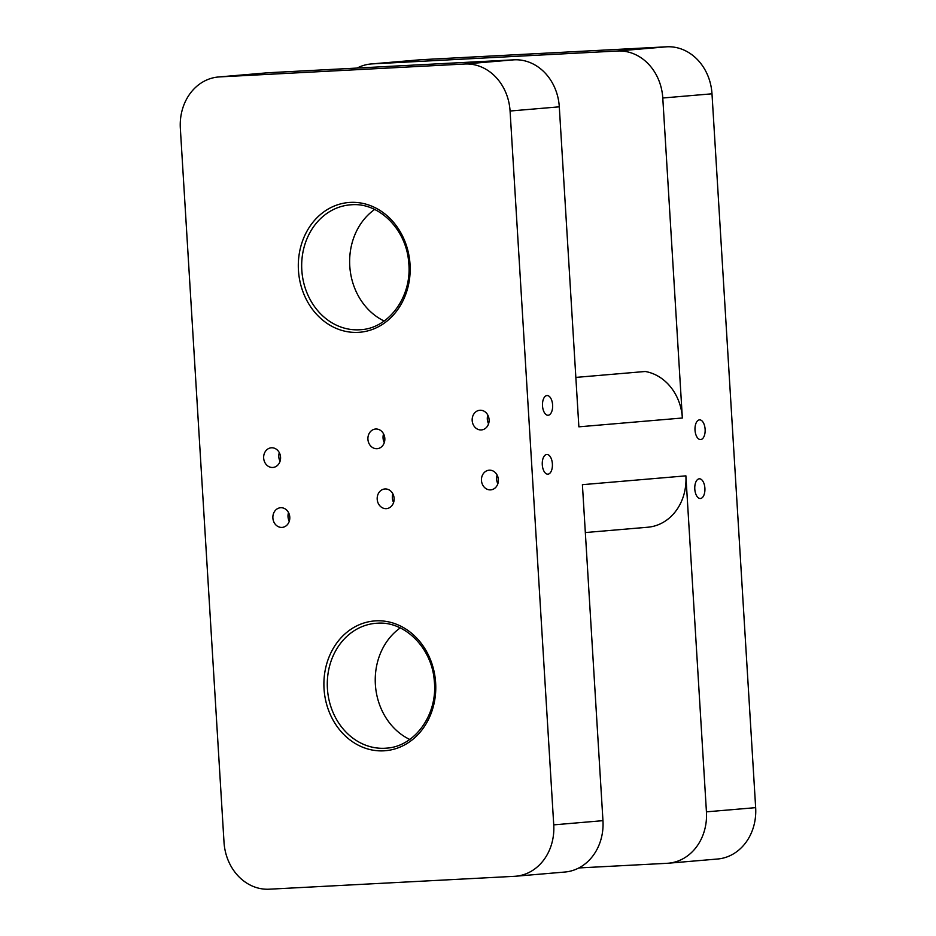 <?xml version="1.0" encoding="UTF-8"?>
<svg xmlns="http://www.w3.org/2000/svg" width="936" height="936" viewBox="0 0 936 936"><rect width="100%" height="100%" fill="white"/><g stroke="black" fill="none" stroke-linecap="round" stroke-linejoin="round"><path stroke-width="1.4" d="M575.839 377.407L645.255 371.487A49.327 42.331 85.1 0 1 682.356 418.006L662.782 97.999A49.327 42.331 -94.9 0 0 617.491 51L372.306 63.882A49.327 42.331 -94.9 0 0 371.124 63.964L420.346 59.764A49.327 42.331 85.1 0 1 421.528 59.682L666.713 46.8A49.327 42.331 85.1 0 1 711.992 93.811L755.656 807.651A49.327 42.331 85.1 0 1 717.573 859.014L668.351 863.214A49.327 42.331 -94.9 0 0 706.434 811.84L755.656 807.651M180.344 128.349L224.008 842.189A49.327 42.331 -94.9 0 0 269.287 889.2L514.472 876.318A49.327 42.331 -94.9 0 0 515.654 876.236A49.327 42.331 -94.9 0 0 553.738 824.862L510.073 111.021A49.327 42.331 -94.9 0 0 464.794 64.011L219.609 76.904A49.327 42.331 -94.9 0 0 218.427 76.986A49.327 42.331 -94.9 0 0 180.344 128.349M480.028 410.249A9.863 8.471 -94.9 0 0 479.794 410.26A9.863 8.471 -94.9 0 0 472.189 420.673A9.863 8.471 -94.9 0 0 481.233 429.94A9.863 8.471 -94.9 0 0 481.467 429.928A9.863 8.471 -94.9 0 0 489.083 419.515A9.863 8.471 -94.9 0 0 480.028 410.249M489.317 470.188A9.863 8.471 -94.9 0 0 489.083 470.2A9.863 8.471 -94.9 0 0 481.478 480.613A9.863 8.471 -94.9 0 0 490.522 489.879A9.863 8.471 -94.9 0 0 490.756 489.867A9.863 8.471 -94.9 0 0 498.361 479.454A9.863 8.471 -94.9 0 0 489.317 470.188M385.059 488.955A9.863 8.471 -94.9 0 0 384.825 488.966A9.863 8.471 -94.9 0 0 377.208 499.379A9.863 8.471 -94.9 0 0 386.264 508.646A9.863 8.471 -94.9 0 0 386.498 508.634A9.863 8.471 -94.9 0 0 394.103 498.221A9.863 8.471 -94.9 0 0 385.059 488.955M375.769 429.016A9.863 8.471 -94.9 0 0 375.535 429.027A9.863 8.471 -94.9 0 0 367.93 439.44A9.863 8.471 -94.9 0 0 376.974 448.707A9.863 8.471 -94.9 0 0 377.208 448.695A9.863 8.471 -94.9 0 0 384.813 438.282A9.863 8.471 -94.9 0 0 375.769 429.016M271.51 447.782A9.863 8.471 -94.9 0 0 271.276 447.794A9.863 8.471 -94.9 0 0 263.671 458.207A9.863 8.471 -94.9 0 0 272.715 467.474A9.863 8.471 -94.9 0 0 272.949 467.462A9.863 8.471 -94.9 0 0 280.554 457.049A9.863 8.471 -94.9 0 0 271.51 447.782M280.73 507.721A9.863 8.471 -94.9 0 0 280.496 507.745A9.863 8.471 -94.9 0 0 272.891 518.158A9.863 8.471 -94.9 0 0 281.935 527.413A9.863 8.471 -94.9 0 0 282.169 527.401A9.863 8.471 -94.9 0 0 289.774 516.988A9.863 8.471 -94.9 0 0 280.73 507.721M409.746 739.452A62.642 53.75 85.1 0 1 375.5 686.205A62.642 53.75 85.1 0 1 400.234 627.927M384.158 321.001A62.642 53.75 85.1 0 1 349.9 267.754A62.642 53.75 85.1 0 1 374.646 209.465M682.356 418.006L578.869 426.828L559.295 106.833A49.327 42.331 85.1 0 0 514.004 59.822L268.819 72.704A49.327 42.331 85.1 0 0 267.649 72.786L218.427 76.986M371.124 63.964A49.327 42.331 -94.9 0 0 357.131 68.059M585.328 532.549L647.806 527.225A49.327 42.331 85.1 0 0 685.889 475.851L706.434 811.84M553.738 824.862L602.959 820.661L582.403 484.672L685.889 475.851M699.461 419.878A9.863 5.066 87 0 0 695.015 430.069A9.863 5.066 87 0 0 700.584 439.569A9.863 5.066 87 0 0 700.666 439.569A9.863 5.066 87 0 0 705.124 429.378A9.863 5.066 87 0 0 699.555 419.866A9.863 5.066 87 0 0 699.461 419.878M699.239 478.811A9.863 5.066 87 0 0 694.793 489.001A9.863 5.066 87 0 0 700.362 498.502A9.863 5.066 87 0 0 700.444 498.502A9.863 5.066 87 0 0 704.902 488.311A9.863 5.066 87 0 0 699.321 478.799A9.863 5.066 87 0 0 699.239 478.811M546.952 395.554A9.863 5.066 87 0 0 542.506 405.744A9.863 5.066 87 0 0 548.075 415.256A9.863 5.066 87 0 0 548.157 415.245A9.863 5.066 87 0 0 552.614 405.054A9.863 5.066 87 0 0 547.045 395.542A9.863 5.066 87 0 0 546.952 395.554M546.729 454.486A9.863 5.066 87 0 0 542.283 464.677A9.863 5.066 87 0 0 547.852 474.178A9.863 5.066 87 0 0 547.934 474.178A9.863 5.066 87 0 0 552.392 463.987A9.863 5.066 87 0 0 546.811 454.475A9.863 5.066 87 0 0 546.729 454.486M578.869 867.941L667.181 863.296A49.327 42.331 -94.9 0 0 668.351 863.214M602.959 820.661A49.327 42.331 85.1 0 1 564.876 872.036L515.654 876.236M487.831 415.116A9.863 8.471 -94.9 0 0 488.58 423.774M497.121 475.055A9.863 8.471 -94.9 0 0 497.858 483.713M392.863 493.822A9.863 8.471 -94.9 0 0 393.6 502.48M383.573 433.883A9.863 8.471 -94.9 0 0 384.31 442.541M279.314 452.65A9.863 8.471 -94.9 0 0 280.051 461.308M288.534 512.6A9.863 8.471 -94.9 0 0 289.271 521.258M358.219 332.362A65.11 55.867 85.1 0 1 298.444 270.317A65.11 55.867 85.1 0 1 350.263 202.398A65.11 55.867 85.1 0 1 410.038 264.443A65.11 55.867 85.1 0 1 358.219 332.362M383.807 750.824A65.11 55.867 85.1 0 1 324.031 688.767A65.11 55.867 85.1 0 1 375.862 620.849A65.11 55.867 85.1 0 1 435.638 682.906A65.11 55.867 85.1 0 1 383.807 750.824M375.781 623.306L377.255 623.212C404.89 620.907 432.081 648.121 434.292 680.987C437.978 714.519 414.777 746.647 386.416 748.145A62.642 53.75 85.1 0 1 384.918 748.25A62.642 53.75 85.1 0 1 327.471 689.423A62.642 53.75 85.1 0 1 375.781 623.306A62.642 53.75 85.1 0 1 377.231 623.212M351.655 204.75C379.291 202.445 406.493 229.659 408.704 262.536C412.39 296.068 389.177 328.197 360.828 329.694A62.642 53.75 85.1 0 1 359.33 329.788A62.642 53.75 85.1 0 1 301.872 270.96A62.642 53.75 85.1 0 1 350.181 204.855A62.642 53.75 85.1 0 1 351.644 204.75L350.181 204.855M662.782 97.999L711.992 93.811M510.073 111.021L559.295 106.833M464.794 64.011L514.004 59.822M617.491 51L666.713 46.8M372.306 63.882L421.528 59.682M219.609 76.904L268.819 72.704"/></g></svg>
